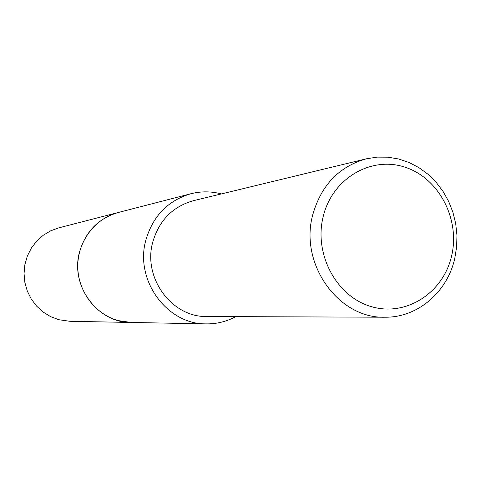 <?xml version="1.0" encoding="UTF-8"?>
<svg xmlns="http://www.w3.org/2000/svg" width="481" height="481" viewBox="0 0 481 481"><rect width="100%" height="100%" fill="white"/><g stroke="black" fill="none" stroke-linecap="round" stroke-linejoin="round"><path stroke-width="0.72" d="M132.034 322.468L131.097 322.462C97.366 322.949 69.721 285.317 79.66 251.581C85.786 231.325 98.629 218.302 118.2 212.518L190.843 193.747C201.028 191.179 211.201 191.24 221.356 193.921M131.764 322.462C97.781 323.412 69.625 285.576 79.66 251.581C85.883 231.06 98.942 217.983 118.831 212.355M235.762 316.642C226.509 321.609 216.63 324.02 206.127 323.881C166.805 324.507 134.349 279.852 145.923 239.869C153.054 215.873 168.025 200.505 190.843 193.747M454.767 258.405C447.312 292.171 417.532 317.731 384.926 317.213C338.528 318.801 299.158 263.913 312.74 214.815C321.206 185.173 339.069 166.504 366.33 158.814L377.08 157.119L387.945 157.185L398.695 159.001L409.097 162.506L418.921 167.629L427.964 174.23L436.039 182.179L442.977 191.294L448.641 201.377L452.91 212.217L455.699 223.581L456.95 235.227L456.637 246.915L454.767 258.405M384.926 317.213L207.149 316.534C171.885 317.64 142.454 277.711 152.82 241.883C159.271 220.22 172.847 206.481 193.542 200.661L366.33 158.814M451.593 255.982C443.278 292.857 406.144 316.961 371.494 306.668C336.718 296.939 313.642 254.323 323.196 216.54C332.239 178.595 370.947 155.796 404.858 167.147C438.906 177.946 460.413 219.258 451.593 255.982M118.188 212.512L58.832 227.85L50.673 230.82L43.194 235.299L36.658 241.143L31.307 248.154L27.333 256.078L24.886 264.634L24.05 273.527L24.862 282.431L27.291 291.035L31.247 299.02L36.592 306.108L43.122 312.049L50.613 316.636L58.784 319.709L69.805 321.284L131.097 322.462L118.284 320.611C95.13 314.358 77.706 291.125 77.766 266.191C77.718 241.258 95.112 218.386 118.188 212.512L119.096 212.283M131.109 322.45L206.127 323.881"/></g></svg>

